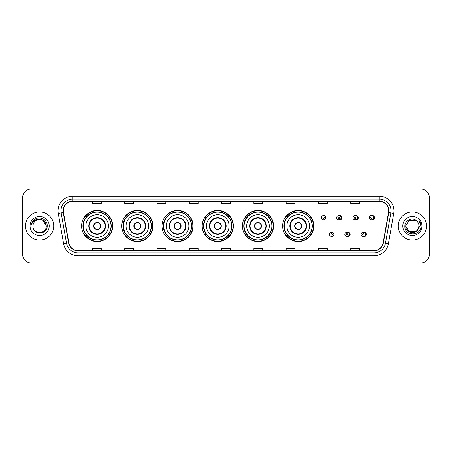 <?xml version="1.0" encoding="UTF-8"?>
<svg xmlns="http://www.w3.org/2000/svg" width="452" height="452" viewBox="0 0 452 452"><rect width="100%" height="100%" fill="white"/><g stroke="black" fill="none" stroke-linecap="round" stroke-linejoin="round"><path stroke-width="0.68" d="M282.647 226A15.554 15.554 0 0 0 298.201 241.554A15.554 15.554 0 0 0 313.756 226A15.554 15.554 0 0 0 298.201 210.446A15.554 15.554 0 0 0 282.647 226M242.436 226A15.554 15.554 0 0 0 257.99 241.554A15.554 15.554 0 0 0 273.55 226A15.554 15.554 0 0 0 257.99 210.446A15.554 15.554 0 0 0 242.436 226M202.225 226A15.554 15.554 0 0 0 217.779 241.554A15.554 15.554 0 0 0 233.339 226A15.554 15.554 0 0 0 217.779 210.446A15.554 15.554 0 0 0 202.225 226M162.014 226A15.554 15.554 0 0 0 177.574 241.554A15.554 15.554 0 0 0 193.128 226A15.554 15.554 0 0 0 177.574 210.446A15.554 15.554 0 0 0 162.014 226M121.803 226A15.554 15.554 0 0 0 137.363 241.554A15.554 15.554 0 0 0 152.917 226A15.554 15.554 0 0 0 137.363 210.446A15.554 15.554 0 0 0 121.803 226M81.597 226A15.554 15.554 0 0 0 97.152 241.554A15.554 15.554 0 0 0 112.706 226A15.554 15.554 0 0 0 97.152 210.446A15.554 15.554 0 0 0 81.597 226M347.481 236.515A2.203 2.203 0 0 0 350.153 234.368A2.203 2.203 0 0 0 347.481 232.215M363.741 236.515A2.203 2.203 0 0 0 366.414 234.368A2.203 2.203 0 0 0 363.741 232.215M339.35 219.847A2.203 2.203 0 0 0 342.023 217.694A2.203 2.203 0 0 0 339.35 215.542A2.203 2.203 0 0 1 338.881 219.892A2.203 2.203 0 0 1 336.683 217.694A2.203 2.203 0 0 1 338.881 215.491A2.203 2.203 0 0 1 339.35 219.847A2.203 2.203 0 0 0 338.881 215.491A2.203 2.203 0 0 0 336.683 217.694M355.611 219.847A2.203 2.203 0 0 0 358.283 217.694A2.203 2.203 0 0 0 355.611 215.542A2.203 2.203 0 0 1 355.142 219.892A2.203 2.203 0 0 1 352.944 217.694A2.203 2.203 0 0 1 355.142 215.491A2.203 2.203 0 0 1 355.611 219.847A2.203 2.203 0 0 0 355.142 215.491A2.203 2.203 0 0 0 352.944 217.694M371.872 219.847A2.203 2.203 0 0 0 374.544 217.694A2.203 2.203 0 0 0 371.872 215.542A2.203 2.203 0 0 1 371.403 219.892A2.203 2.203 0 0 1 369.199 217.694A2.203 2.203 0 0 1 371.403 215.491A2.203 2.203 0 0 1 371.872 219.847A2.203 2.203 0 0 0 371.403 215.491A2.203 2.203 0 0 0 369.199 217.694M85.326 233.927A14.232 14.232 0 0 1 85.326 218.073M125.537 233.927A14.232 14.232 0 0 1 125.537 218.073M165.748 233.927A14.232 14.232 0 0 1 165.748 218.073M205.954 233.927A14.232 14.232 0 0 1 205.954 218.073M246.165 233.927A14.232 14.232 0 0 1 246.165 218.073M286.376 233.927A14.232 14.232 0 0 1 286.376 218.073M22.6 197.823L22.6 254.177A8.803 8.803 0 0 0 31.403 262.979L420.597 262.979A8.803 8.803 0 0 0 429.4 254.177L429.4 197.823A8.803 8.803 0 0 0 420.597 189.021L31.403 189.021A8.803 8.803 0 0 0 22.6 197.823L22.6 254.177M25.532 226A14.091 14.091 0 0 0 39.623 240.091A14.091 14.091 0 0 0 53.709 226A14.091 14.091 0 0 0 39.623 211.909A14.091 14.091 0 0 0 25.532 226A14.091 14.091 0 0 0 39.623 240.091A14.091 14.091 0 0 0 53.709 226A14.091 14.091 0 0 0 39.623 211.909A14.091 14.091 0 0 0 25.532 226M398.291 226A14.091 14.091 0 0 0 412.377 240.091A14.091 14.091 0 0 0 426.468 226A14.091 14.091 0 0 0 412.377 211.909A14.091 14.091 0 0 0 398.291 226A14.091 14.091 0 0 0 412.377 240.091A14.091 14.091 0 0 0 426.468 226A14.091 14.091 0 0 0 412.377 211.909A14.091 14.091 0 0 0 398.291 226M63.336 210.852A9.39 9.39 0 0 1 72.732 201.462L379.268 201.462A9.39 9.39 0 0 1 388.517 212.485L383.177 242.775A9.39 9.39 0 0 1 373.928 250.538L78.072 250.538A9.39 9.39 0 0 1 68.823 242.775L63.483 212.485A9.39 9.39 0 0 1 63.336 210.852M63.105 210.852A9.628 9.628 0 0 0 63.252 212.525L68.591 242.814A9.628 9.628 0 0 0 78.072 250.77L373.928 250.77A9.628 9.628 0 0 0 383.409 242.814L388.748 212.525A9.628 9.628 0 0 0 379.268 201.23L72.732 201.23A9.628 9.628 0 0 0 63.105 210.852M58.28 213.406A14.673 14.673 0 0 1 72.732 196.179L379.268 196.179A14.673 14.673 0 0 1 393.72 213.406L388.381 243.696A14.673 14.673 0 0 1 373.928 255.821L78.072 255.821A14.673 14.673 0 0 1 63.619 243.696L58.28 213.406L61.167 212.892A11.741 11.741 0 0 1 72.732 199.117L379.268 199.117A11.741 11.741 0 0 1 390.833 212.892L385.488 243.182A11.741 11.741 0 0 1 373.928 252.883L78.072 252.883A11.741 11.741 0 0 1 66.512 243.182L61.167 212.892A11.741 11.741 0 0 1 60.992 210.852M420.597 189.021L31.403 189.021M31.403 262.979L420.597 262.979M429.4 254.177L429.4 197.823M383.409 242.814L385.488 243.182L390.833 212.892L393.72 213.406M221.599 201.462L221.599 203.451L230.401 203.451L230.401 201.462M189.309 201.462L189.309 203.451L198.117 203.451L198.117 201.462M157.025 201.462L157.025 203.451L165.833 203.451L165.833 201.462M124.741 201.462L124.741 203.451L133.543 203.451L133.543 201.462M92.457 201.462L92.457 203.451L101.259 203.451L101.259 201.462M253.883 201.462L253.883 203.451L262.691 203.451L262.691 201.462M286.167 201.462L286.167 203.451L294.975 203.451L294.975 201.462M318.457 201.462L318.457 203.451L327.259 203.451L327.259 201.462M350.741 201.462L350.741 203.451L359.543 203.451L359.543 201.462M230.401 250.538L230.401 248.549L221.599 248.549L221.599 250.538M198.117 250.538L198.117 248.549L189.309 248.549L189.309 250.538M165.833 250.538L165.833 248.549L157.025 248.549L157.025 250.538M133.543 250.538L133.543 248.549L124.741 248.549L124.741 250.538M101.259 250.538L101.259 248.549L92.457 248.549L92.457 250.538M262.691 250.538L262.691 248.549L253.883 248.549L253.883 250.538M294.975 250.538L294.975 248.549L286.167 248.549L286.167 250.538M327.259 250.538L327.259 248.549L318.457 248.549L318.457 250.538M359.543 250.538L359.543 248.549L350.741 248.549L350.741 250.538M32.99 226A6.633 6.633 0 0 1 39.623 219.367C43.652 219.757 45.867 221.972 46.257 226L42.94 220.254L39.623 219.367L42.94 220.254L46.257 226L42.94 220.254L39.623 219.367L42.94 220.254L46.257 226L42.94 220.254L39.623 219.367L42.94 220.254L46.257 226C46.663 234.56 32.584 234.56 32.99 226C32.369 235.272 47.488 235.057 47.189 226C47.703 219.655 39.46 215.542 34.578 219.502C32.855 220.887 31.821 222.661 31.482 224.836C32.849 220.943 35.561 219.124 39.623 219.367L42.94 220.254L46.257 226C46.663 234.56 32.584 234.56 32.99 226C32.584 234.56 46.663 234.56 46.257 226C46.607 232.051 37.895 235.051 34.437 230.141M30.052 226A9.571 9.571 0 0 0 39.623 235.571A9.571 9.571 0 0 0 49.195 226A9.571 9.571 0 0 0 39.623 216.429A9.571 9.571 0 0 0 30.052 226M85.852 226A11.3 11.3 0 0 1 97.152 214.7A11.3 11.3 0 0 1 108.452 226A11.3 11.3 0 0 1 97.152 237.3A11.3 11.3 0 0 1 85.852 226A11.3 11.3 0 0 0 97.152 237.3A11.3 11.3 0 0 0 108.452 226M89.225 226A7.927 7.927 0 0 0 97.152 233.927A7.927 7.927 0 0 0 105.073 226A7.927 7.927 0 0 0 97.152 218.073A7.927 7.927 0 0 0 89.225 226M85.501 218.073A14.091 14.091 0 0 0 85.501 233.927L84.106 233.927A15.261 15.261 0 0 0 112.412 226A15.261 15.261 0 0 0 84.106 218.073L85.524 218.073A14.074 14.074 0 0 1 111.226 226.034A14.074 14.074 0 0 1 85.524 233.927M111.034 226A13.882 13.882 0 0 0 97.152 212.118A13.882 13.882 0 0 0 83.27 226A13.882 13.882 0 0 0 97.152 239.882A13.882 13.882 0 0 0 111.034 226M93.626 226A3.52 3.52 0 0 0 97.152 229.52A3.52 3.52 0 0 0 100.672 226A3.52 3.52 0 0 0 97.152 222.48A3.52 3.52 0 0 0 93.626 226M93.739 225.119L93.858 225.119A3.407 3.407 0 0 1 100.44 225.119L100.259 225.119A3.226 3.226 0 0 1 97.152 229.226A3.226 3.226 0 0 1 94.044 225.119A3.226 3.226 0 0 1 100.259 225.119L100.559 225.119M100.559 226.881L100.44 226.881A3.407 3.407 0 0 1 93.858 226.881L93.739 226.881M415.693 231.746A6.633 6.633 0 0 0 419.01 226C418.976 224 418.213 222.327 416.721 220.988C412.642 216.717 404.811 220.237 404.885 226C404.139 236.243 420.744 236.509 421.015 226.497L421.027 226C421.004 223.825 420.281 221.915 418.857 220.265C419.942 222.045 420.32 223.955 419.998 226L417.507 230.204L419.01 226M409.06 231.746L415.693 231.746L417.428 230.3L415.693 231.746L409.06 231.746L405.743 226L409.06 231.746L415.693 231.746L418.269 229.045L415.693 231.746L409.06 231.746L405.743 226L409.06 220.254L415.693 220.254L416.721 220.988L415.693 220.254L409.06 220.254L405.743 226L409.06 220.254L415.693 220.254L416.721 220.988L415.693 220.254L409.06 220.254L405.743 226L405.817 225.017M417.428 230.3L415.693 231.746L409.06 231.746L405.743 226L409.06 231.746L415.693 231.746L417.428 230.3L415.817 231.673M418.269 229.045L415.693 231.746L409.06 231.746L405.743 226L409.06 231.746L415.693 231.746L417.473 230.249M405.743 226C405.404 231.882 413.721 234.983 417.326 230.418L417.507 230.204M402.805 226A9.571 9.571 0 0 0 412.377 235.571A9.571 9.571 0 0 0 421.948 226A9.571 9.571 0 0 0 412.377 216.429A9.571 9.571 0 0 0 402.805 226M418.919 220.339L421.027 226.249M126.063 226A11.3 11.3 0 0 1 137.363 214.7A11.3 11.3 0 0 1 148.663 226A11.3 11.3 0 0 1 137.363 237.3A11.3 11.3 0 0 1 126.063 226A11.3 11.3 0 0 0 137.363 237.3A11.3 11.3 0 0 0 148.663 226M129.436 226A7.927 7.927 0 0 0 137.363 233.927A7.927 7.927 0 0 0 145.284 226A7.927 7.927 0 0 0 137.363 218.073A7.927 7.927 0 0 0 129.436 226M125.712 218.073A14.091 14.091 0 0 0 125.712 233.927M151.245 226A13.882 13.882 0 0 0 137.363 212.118A13.882 13.882 0 0 0 123.481 226A13.882 13.882 0 0 0 137.363 239.882A13.882 13.882 0 0 0 151.245 226M133.837 226A3.52 3.52 0 0 0 137.363 229.52A3.52 3.52 0 0 0 140.883 226A3.52 3.52 0 0 0 137.363 222.48A3.52 3.52 0 0 0 133.837 226M152.623 226A15.261 15.261 0 0 1 124.317 233.927L125.729 233.927A14.074 14.074 0 0 0 151.431 226.034A14.074 14.074 0 0 0 125.729 218.073L124.317 218.073A15.261 15.261 0 0 1 152.623 226M133.95 225.119L134.069 225.119A3.407 3.407 0 0 1 140.651 225.119L140.465 225.119A3.226 3.226 0 0 1 137.363 229.226A3.226 3.226 0 0 1 134.255 225.119A3.226 3.226 0 0 1 140.465 225.119L140.77 225.119M140.77 226.881L140.465 226.881A3.226 3.226 0 0 1 134.255 226.881L133.95 226.881M140.465 226.881L140.651 226.881A3.407 3.407 0 0 1 134.069 226.881L134.255 226.881M166.274 226A11.3 11.3 0 0 1 177.574 214.7A11.3 11.3 0 0 1 188.874 226A11.3 11.3 0 0 1 177.574 237.3A11.3 11.3 0 0 1 166.274 226A11.3 11.3 0 0 0 177.574 237.3A11.3 11.3 0 0 0 188.874 226M169.647 226A7.927 7.927 0 0 0 177.574 233.927A7.927 7.927 0 0 0 185.495 226A7.927 7.927 0 0 0 177.574 218.073A7.927 7.927 0 0 0 169.647 226M165.924 218.073A14.091 14.091 0 0 0 165.924 233.927M191.456 226A13.882 13.882 0 0 0 177.574 212.118A13.882 13.882 0 0 0 163.686 226A13.882 13.882 0 0 0 177.574 239.882A13.882 13.882 0 0 0 191.456 226M174.048 226A3.52 3.52 0 0 0 177.574 229.52A3.52 3.52 0 0 0 181.094 226A3.52 3.52 0 0 0 177.574 222.48A3.52 3.52 0 0 0 174.048 226M192.834 226A15.261 15.261 0 0 1 164.528 233.927L165.94 233.927A14.074 14.074 0 0 0 191.642 226.034A14.074 14.074 0 0 0 165.94 218.073L164.528 218.073A15.261 15.261 0 0 1 192.834 226M174.161 225.119L174.28 225.119A3.407 3.407 0 0 1 180.862 225.119L180.676 225.119A3.226 3.226 0 0 1 177.574 229.226A3.226 3.226 0 0 1 174.466 225.119A3.226 3.226 0 0 1 180.676 225.119L180.981 225.119M180.981 226.881L180.676 226.881A3.226 3.226 0 0 1 174.466 226.881L174.161 226.881M180.676 226.881L180.862 226.881A3.407 3.407 0 0 1 174.28 226.881L174.466 226.881M206.479 226A11.3 11.3 0 0 1 217.779 214.7A11.3 11.3 0 0 1 229.079 226A11.3 11.3 0 0 1 217.779 237.3A11.3 11.3 0 0 1 206.479 226A11.3 11.3 0 0 0 217.779 237.3A11.3 11.3 0 0 0 229.079 226M209.858 226A7.927 7.927 0 0 0 217.779 233.927A7.927 7.927 0 0 0 225.706 226A7.927 7.927 0 0 0 217.779 218.073A7.927 7.927 0 0 0 209.858 226M206.135 218.073A14.091 14.091 0 0 0 206.135 233.927L204.739 233.927A15.261 15.261 0 0 0 233.046 226A15.261 15.261 0 0 0 204.739 218.073L206.152 218.073A14.074 14.074 0 0 1 231.853 226.034A14.074 14.074 0 0 1 206.152 233.927M231.667 226A13.882 13.882 0 0 0 217.779 212.118A13.882 13.882 0 0 0 203.897 226A13.882 13.882 0 0 0 217.779 239.882A13.882 13.882 0 0 0 231.667 226M214.259 226A3.52 3.52 0 0 0 217.779 229.52A3.52 3.52 0 0 0 221.305 226A3.52 3.52 0 0 0 217.779 222.48A3.52 3.52 0 0 0 214.259 226M214.372 225.119L214.491 225.119A3.407 3.407 0 0 1 221.073 225.119L220.887 225.119A3.226 3.226 0 0 1 217.779 229.226A3.226 3.226 0 0 1 214.677 225.119A3.226 3.226 0 0 1 220.887 225.119L221.192 225.119M221.192 226.881L220.887 226.881A3.226 3.226 0 0 1 214.677 226.881L214.372 226.881M220.887 226.881L221.073 226.881A3.407 3.407 0 0 1 214.491 226.881L214.677 226.881M246.69 226A11.3 11.3 0 0 1 257.99 214.7A11.3 11.3 0 0 1 269.29 226A11.3 11.3 0 0 1 257.99 237.3A11.3 11.3 0 0 1 246.69 226A11.3 11.3 0 0 0 257.99 237.3A11.3 11.3 0 0 0 269.29 226M250.069 226A7.927 7.927 0 0 0 257.99 233.927A7.927 7.927 0 0 0 265.917 226A7.927 7.927 0 0 0 257.99 218.073A7.927 7.927 0 0 0 250.069 226M246.346 218.073A14.091 14.091 0 0 0 246.346 233.927M271.872 226A13.882 13.882 0 0 0 257.99 212.118A13.882 13.882 0 0 0 244.108 226A13.882 13.882 0 0 0 257.99 239.882A13.882 13.882 0 0 0 271.872 226M254.47 226A3.52 3.52 0 0 0 257.99 229.52A3.52 3.52 0 0 0 261.516 226A3.52 3.52 0 0 0 257.99 222.48A3.52 3.52 0 0 0 254.47 226M273.257 226A15.261 15.261 0 0 1 244.95 233.927L246.363 233.927A14.074 14.074 0 0 0 272.064 226.034A14.074 14.074 0 0 0 246.363 218.073L244.95 218.073A15.261 15.261 0 0 1 273.257 226M254.583 225.119L254.702 225.119A3.407 3.407 0 0 1 261.284 225.119L261.098 225.119A3.226 3.226 0 0 1 257.99 229.226A3.226 3.226 0 0 1 254.888 225.119A3.226 3.226 0 0 1 261.098 225.119L261.403 225.119M261.403 226.881L261.098 226.881A3.226 3.226 0 0 1 254.888 226.881L254.583 226.881M261.098 226.881L261.284 226.881A3.407 3.407 0 0 1 254.702 226.881L254.888 226.881M286.901 226A11.3 11.3 0 0 1 298.201 214.7A11.3 11.3 0 0 1 309.501 226A11.3 11.3 0 0 1 298.201 237.3A11.3 11.3 0 0 1 286.901 226A11.3 11.3 0 0 0 298.201 237.3A11.3 11.3 0 0 0 309.501 226M290.28 226A7.927 7.927 0 0 0 298.201 233.927A7.927 7.927 0 0 0 306.128 226A7.927 7.927 0 0 0 298.201 218.073A7.927 7.927 0 0 0 290.28 226M286.557 218.073A14.091 14.091 0 0 0 286.557 233.927L285.161 233.927A15.261 15.261 0 0 0 313.468 226A15.261 15.261 0 0 0 285.161 218.073L286.574 218.073A14.074 14.074 0 0 1 312.276 226.034A14.074 14.074 0 0 1 286.574 233.927M312.083 226A13.882 13.882 0 0 0 298.201 212.118A13.882 13.882 0 0 0 284.319 226A13.882 13.882 0 0 0 298.201 239.882A13.882 13.882 0 0 0 312.083 226M294.681 226A3.52 3.52 0 0 0 298.201 229.52A3.52 3.52 0 0 0 301.727 226A3.52 3.52 0 0 0 298.201 222.48A3.52 3.52 0 0 0 294.681 226M294.794 225.119L294.913 225.119A3.407 3.407 0 0 1 301.495 225.119L301.309 225.119A3.226 3.226 0 0 1 298.201 229.226A3.226 3.226 0 0 1 295.094 225.119A3.226 3.226 0 0 1 301.309 225.119L301.614 225.119M301.614 226.881L301.309 226.881A3.226 3.226 0 0 1 295.094 226.881L294.794 226.881M301.309 226.881L301.495 226.881A3.407 3.407 0 0 1 294.913 226.881L295.094 226.881M325.762 217.694A2.203 2.203 0 0 1 323.564 219.892A2.203 2.203 0 0 1 321.361 217.694A2.203 2.203 0 0 1 323.564 215.491A2.203 2.203 0 0 1 325.762 217.694A2.203 2.203 0 0 0 323.564 215.491A2.203 2.203 0 0 0 321.361 217.694M329.491 234.368A2.203 2.203 0 0 1 331.689 232.164A2.203 2.203 0 0 1 333.892 234.368A2.203 2.203 0 0 1 331.689 236.565A2.203 2.203 0 0 1 329.491 234.368A2.203 2.203 0 0 0 331.689 236.565A2.203 2.203 0 0 0 333.892 234.368M344.814 234.368A2.203 2.203 0 0 1 347.012 232.164A2.203 2.203 0 0 1 349.215 234.368A2.203 2.203 0 0 1 347.012 236.565A2.203 2.203 0 0 1 344.814 234.368A2.203 2.203 0 0 0 347.012 236.565A2.203 2.203 0 0 0 349.215 234.368M361.069 234.368A2.203 2.203 0 0 1 363.272 232.164A2.203 2.203 0 0 1 365.476 234.368A2.203 2.203 0 0 1 363.272 236.565A2.203 2.203 0 0 1 361.069 234.368A2.203 2.203 0 0 0 363.272 236.565A2.203 2.203 0 0 0 365.476 234.368M379.268 196.179L379.268 201.23M61.167 212.892L63.252 212.525M78.072 255.821L78.072 250.77M373.928 250.77L373.928 255.821M63.619 243.696L68.591 242.814M388.748 212.525L390.833 212.892M72.732 196.179L72.732 201.23M385.488 243.182L388.381 243.696M105.514 226A8.368 8.368 0 0 0 97.152 217.632A8.368 8.368 0 0 0 88.784 226A8.368 8.368 0 0 0 97.152 234.368A8.368 8.368 0 0 0 105.514 226M145.725 226A8.368 8.368 0 0 0 137.363 217.632A8.368 8.368 0 0 0 128.995 226A8.368 8.368 0 0 0 137.363 234.368A8.368 8.368 0 0 0 145.725 226M185.936 226A8.368 8.368 0 0 0 177.574 217.632A8.368 8.368 0 0 0 169.206 226A8.368 8.368 0 0 0 177.574 234.368A8.368 8.368 0 0 0 185.936 226M226.147 226A8.368 8.368 0 0 0 217.779 217.632A8.368 8.368 0 0 0 209.417 226A8.368 8.368 0 0 0 217.779 234.368A8.368 8.368 0 0 0 226.147 226M266.358 226A8.368 8.368 0 0 0 257.99 217.632A8.368 8.368 0 0 0 249.628 226A8.368 8.368 0 0 0 257.99 234.368A8.368 8.368 0 0 0 266.358 226M306.569 226A8.368 8.368 0 0 0 298.201 217.632A8.368 8.368 0 0 0 289.839 226A8.368 8.368 0 0 0 298.201 234.368A8.368 8.368 0 0 0 306.569 226M322.83 217.694A0.734 0.734 0 0 0 323.564 218.429A0.734 0.734 0 0 0 324.293 217.694A0.734 0.734 0 0 0 323.564 216.96A0.734 0.734 0 0 0 322.83 217.694M340.91 215.779A2.791 2.791 0 0 1 340.91 219.604M338.147 217.694A0.734 0.734 0 0 0 338.881 218.429A0.734 0.734 0 0 0 339.616 217.694A0.734 0.734 0 0 0 338.881 216.96A0.734 0.734 0 0 0 338.147 217.694M357.17 215.779A2.791 2.791 0 0 1 357.17 219.604M354.408 217.694A0.734 0.734 0 0 0 355.142 218.429A0.734 0.734 0 0 0 355.877 217.694A0.734 0.734 0 0 0 355.142 216.96A0.734 0.734 0 0 0 354.408 217.694M373.431 215.779A2.791 2.791 0 0 1 373.431 219.604M370.668 217.694A0.734 0.734 0 0 0 371.403 218.429A0.734 0.734 0 0 0 372.137 217.694A0.734 0.734 0 0 0 371.403 216.96A0.734 0.734 0 0 0 370.668 217.694M332.423 234.368A0.734 0.734 0 0 0 331.689 233.633A0.734 0.734 0 0 0 330.96 234.368A0.734 0.734 0 0 0 331.689 235.096A0.734 0.734 0 0 0 332.423 234.368M349.04 232.452A2.791 2.791 0 0 1 349.04 236.277M347.746 234.368A0.734 0.734 0 0 0 347.012 233.633A0.734 0.734 0 0 0 346.277 234.368A0.734 0.734 0 0 0 347.012 235.096A0.734 0.734 0 0 0 347.746 234.368M365.301 232.452A2.791 2.791 0 0 1 365.301 236.277M364.007 234.368A0.734 0.734 0 0 0 363.272 233.633A0.734 0.734 0 0 0 362.538 234.368A0.734 0.734 0 0 0 363.272 235.096A0.734 0.734 0 0 0 364.007 234.368"/></g></svg>

